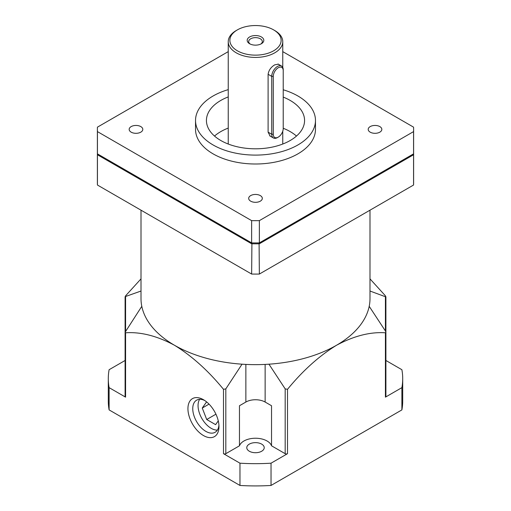 <?xml version="1.0" encoding="UTF-8"?>
<svg xmlns="http://www.w3.org/2000/svg" width="511" height="511" viewBox="0 0 511 511"><rect width="100%" height="100%" fill="white"/><g stroke="black" fill="none" stroke-linecap="round" stroke-linejoin="round"><path stroke-width="0.77" d="M203.455 399.711A21.947 12.673 -120 0 0 187.933 408.666A21.947 12.673 -120 0 0 203.455 435.544A21.947 12.673 -120 0 0 218.97 426.589A21.947 12.673 -120 0 0 203.455 399.711L203.455 399.711M204.707 400.49A18.537 10.705 -120 0 0 196.594 400.183A18.537 10.705 -120 0 0 193.752 415.034A18.537 10.705 -120 0 0 205.863 431.373A18.537 10.705 -120 0 0 215.131 432.287A18.537 10.705 -120 0 0 218.919 425.107M199.635 399.321A18.537 10.705 -120 0 0 211.164 428.314A18.537 10.705 -120 0 0 217.392 430.09M261.377 36.952A8.317 4.803 0 0 0 249.624 36.952A8.317 4.803 0 0 0 249.624 43.742L249.624 43.742A8.317 4.803 0 0 0 261.377 43.742A8.317 4.803 0 0 0 261.377 36.952M260.795 44.048A6.815 3.935 0 0 0 262.315 41.57A6.815 3.935 0 0 0 260.316 38.785A6.815 3.935 0 0 0 252.894 37.935A6.815 3.935 0 0 0 248.685 41.57A6.815 3.935 0 0 0 250.205 44.048M277.473 137.568L278.246 137.127A7.033 4.062 120 0 0 283.222 128.51L283.222 70.639A7.033 4.062 120 0 0 278.246 67.765A7.033 4.062 120 0 0 273.27 76.382L273.27 134.252A7.033 4.062 120 0 0 278.246 137.127L277.473 137.568A8.125 4.688 -60 0 1 273.411 137.97A8.125 4.688 -60 0 1 271.731 134.252L271.731 76.382A8.125 4.688 -60 0 1 275.276 68.206A8.125 4.688 -60 0 1 281.535 66.028A8.125 4.688 -60 0 1 283.222 69.745L283.222 70.639M278.425 64.169L274.777 64.827C270.971 67.082 268.748 70.25 268.103 74.331L268.103 132.202L270.249 136.207M237.379 50.806A25.627 14.793 0 0 0 273.621 50.806A25.627 14.793 0 0 0 273.621 29.881L274.777 30.551A27.262 15.739 180 0 1 282.762 41.678A27.262 15.739 180 0 1 265.931 56.223A27.262 15.739 180 0 1 236.223 52.812A27.262 15.739 180 0 1 228.238 41.678A27.262 15.739 180 0 1 236.223 30.551L237.379 29.881A25.627 14.793 0 0 0 237.379 50.806M379.833 126.594A6.815 3.935 0 0 0 372.404 125.744A6.815 3.935 0 0 0 368.201 129.379A6.815 3.935 0 0 0 370.194 132.164A6.815 3.935 0 0 0 377.623 133.013A6.815 3.935 0 0 0 381.832 129.379A6.815 3.935 0 0 0 379.833 126.594M260.316 195.598A6.815 3.935 0 0 0 252.894 194.742A6.815 3.935 0 0 0 248.685 198.377A6.815 3.935 0 0 0 250.684 201.162A6.815 3.935 0 0 0 258.106 202.017A6.815 3.935 0 0 0 262.315 198.377A6.815 3.935 0 0 0 260.316 195.598M140.806 126.594A6.815 3.935 0 0 0 133.377 125.744A6.815 3.935 0 0 0 129.168 129.379A6.815 3.935 0 0 0 131.167 132.164A6.815 3.935 0 0 0 138.596 133.013A6.815 3.935 0 0 0 142.799 129.379A6.815 3.935 0 0 0 140.806 126.594M296.482 136.054A49.069 28.329 0 0 0 290.197 131.608A49.069 28.329 0 0 0 283.222 128.261M228.238 128.082A49.069 28.329 0 0 0 214.518 136.054M228.238 96.918A49.069 28.329 0 0 0 206.431 120.475A49.069 28.329 0 0 0 220.803 140.506A49.069 28.329 0 0 0 274.279 146.651A49.069 28.329 0 0 0 304.569 120.475A49.069 28.329 0 0 0 290.197 100.443A49.069 28.329 0 0 0 283.222 97.096M228.238 89.636A59.972 34.627 0 0 0 195.528 120.475A59.972 34.627 0 0 0 213.093 144.958A59.972 34.627 0 0 0 278.45 152.463A59.972 34.627 0 0 0 315.472 120.475A59.972 34.627 0 0 0 297.907 95.991A59.972 34.627 0 0 0 283.222 89.77M195.528 120.475L195.528 129.379A59.972 34.627 0 0 0 213.093 153.862A59.972 34.627 0 0 0 278.45 161.367A59.972 34.627 0 0 0 315.472 129.379L315.472 120.475M242.035 364.19A114.496 66.104 180 0 1 174.538 345.289C191.932 356.02 208.252 370.699 223.499 389.318L225.817 388.884L242.035 364.19A114.496 66.104 0 0 0 268.965 364.19L285.183 388.884L287.501 389.318C302.748 370.699 319.068 356.02 336.462 345.289A114.496 66.104 180 0 1 268.965 364.19M369.204 306.319A114.496 66.104 180 0 1 336.462 345.289C353.861 335.938 370.181 331.773 385.422 332.782L385.901 332.278L385.422 331.013L369.204 306.319A114.496 66.104 0 0 0 369.996 298.545L369.996 210.181M225.817 388.884L225.817 453.685L239.467 445.803A16.358 9.441 0 0 1 250.78 438.636A16.358 9.441 0 0 1 267.068 440.999A16.358 9.441 0 0 1 271.533 445.803L271.533 405.734L265.139 402.048L265.139 364.413M249.33 451.239A8.725 5.033 180 0 1 246.775 447.674A8.725 5.033 180 0 1 252.159 443.024A8.725 5.033 180 0 1 261.67 444.116A8.725 5.033 180 0 1 264.225 447.674A8.725 5.033 180 0 1 258.841 452.331A8.725 5.033 180 0 1 249.33 451.239M225.817 453.685A1.635 0.945 180 0 1 223.499 453.685L239.966 463.19L239.966 485.45L109.111 409.905L109.111 387.645L125.578 397.149A1.635 0.945 180 0 1 125.099 396.485L125.099 332.278L141.796 306.319A114.496 66.104 180 0 0 174.538 345.289C157.139 335.938 140.819 331.773 125.578 332.782L125.099 332.278M369.996 291.034L385.422 296.738L385.422 295.837L369.996 278.865M385.901 360.479L401.889 369.709A147.206 84.992 0 0 1 402.706 378.677L402.706 400.937A147.206 84.992 180 0 1 401.889 409.905L401.889 387.645L385.422 397.149L385.422 332.782M228.238 51.63L97.435 127.156A158.116 91.284 0 0 0 97.384 129.379A158.116 91.284 0 0 0 97.435 131.608L251.642 220.637A158.116 91.284 0 0 0 259.358 220.637L413.565 131.608A158.116 91.284 0 0 0 413.616 129.379A158.116 91.284 0 0 0 413.565 127.156L282.762 51.63M413.029 154.175L413.565 154.756L259.358 243.785A158.116 91.284 180 0 1 251.642 243.785L97.435 154.756L97.435 185.027L251.642 274.056A158.116 91.284 180 0 0 259.358 274.056L413.565 185.027A158.116 91.284 180 0 0 413.616 182.797L413.616 152.527A158.116 91.284 180 0 1 413.565 154.756L413.565 185.027M251.917 242.897L251.642 274.056M259.358 274.056L259.083 242.897M97.435 185.027A158.116 91.284 180 0 1 97.384 182.797L97.384 152.527A158.116 91.284 180 0 1 97.39 152.08M125.099 360.868L125.099 296.661L141.004 291.034M265.139 402.048A13.631 7.869 180 0 0 245.861 402.048L239.467 405.734L239.467 445.803M271.533 445.803L285.183 453.685L285.183 388.884M287.501 389.318L287.501 453.685L271.034 463.19L271.034 485.45L401.889 409.905M109.111 387.645A147.206 84.992 0 0 1 108.294 378.677A147.206 84.992 0 0 1 109.111 369.709L125.099 360.479M141.004 278.865L125.578 295.837L125.578 331.013M271.034 485.45A147.206 84.992 180 0 1 239.966 485.45M109.111 409.905A147.206 84.992 180 0 1 108.294 400.937L108.294 378.677M401.889 387.645A147.206 84.992 0 0 0 402.706 378.677M385.901 332.278L385.901 396.485A1.635 0.945 180 0 1 385.422 397.149M239.966 463.19A147.206 84.992 0 0 0 271.034 463.19M287.501 453.685A1.635 0.945 180 0 1 285.183 453.685M385.901 360.868L385.901 296.661L385.422 296.738L385.422 331.013M141.004 210.181L141.004 298.545A114.496 66.104 0 0 0 141.796 306.319M97.971 154.175L97.435 154.756A158.116 91.284 180 0 1 97.384 152.527M413.61 152.08A158.116 91.284 180 0 1 413.616 152.527M97.384 129.379L97.384 151.639A158.116 91.284 0 0 0 97.435 153.862L251.642 242.897A158.116 91.284 0 0 0 259.358 242.897L413.565 153.862A158.116 91.284 0 0 0 413.616 151.639L413.616 129.379M259.358 220.637L259.358 242.897M251.642 220.637L251.642 242.897M413.565 131.608L413.565 153.862M97.435 131.608L97.435 153.862M274.777 30.551L273.621 29.881A25.627 14.793 0 0 0 237.379 29.881M206.585 401.882L202.26 408.034L206.712 419.512L215.616 424.647L218.274 420.866M215.936 414.185L206.712 419.512M209.031 404.124L202.26 408.034M223.499 453.685L223.499 389.318M125.578 332.782L125.578 397.149M245.861 402.048L245.861 364.413M273.27 134.252L271.731 134.252L268.103 132.157M273.27 76.382L271.731 76.382L268.109 74.287M282.762 144.032L282.762 131.186M282.762 67.414L282.762 41.678M228.238 144.032L228.238 41.678M273.411 137.97L269.706 135.83M281.535 66.028L278.029 64.003"/></g></svg>
